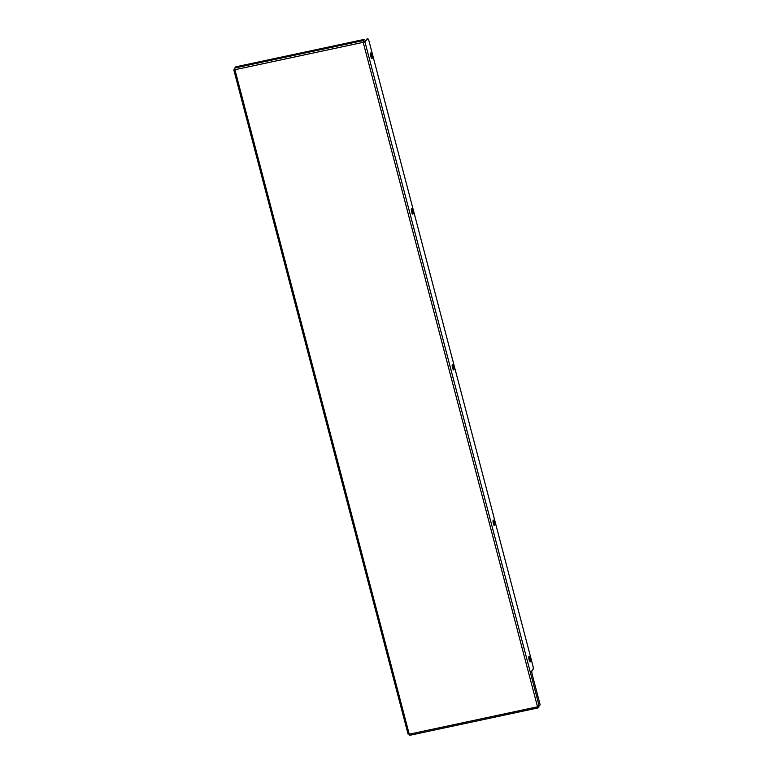 <?xml version="1.0" encoding="UTF-8"?>
<svg xmlns="http://www.w3.org/2000/svg" width="774" height="774" viewBox="0 0 774 774"><rect width="100%" height="100%" fill="white"/><g stroke="black" fill="none" stroke-linecap="round" stroke-linejoin="round"><path stroke-width="1.16" d="M370.804 56.357A2.825 0.697 77.9 0 0 371.946 58.466A2.825 0.697 77.9 0 0 371.917 55.051A2.825 0.697 77.9 0 0 370.765 52.942A2.825 0.697 77.9 0 0 370.804 56.357M370.523 53.319A2.825 0.697 -102.1 0 1 371.297 55.186A2.825 0.697 -102.1 0 1 371.568 58.224M411.652 212.076A2.825 0.697 77.9 0 0 412.803 214.185A2.825 0.697 77.9 0 0 412.765 210.78A2.825 0.697 77.9 0 0 411.623 208.67A2.825 0.697 77.9 0 0 411.652 212.076M411.381 209.038A2.825 0.697 -102.1 0 1 412.145 210.905A2.825 0.697 -102.1 0 1 412.426 213.953M452.509 367.805A2.825 0.697 77.9 0 0 453.651 369.914A2.825 0.697 77.9 0 0 453.622 366.499A2.825 0.697 77.9 0 0 452.471 364.39A2.825 0.697 77.9 0 0 452.509 367.805M452.229 364.757A2.825 0.697 -102.1 0 1 453.003 366.634A2.825 0.697 -102.1 0 1 453.274 369.672M493.357 523.524A2.825 0.697 77.9 0 0 494.509 525.633A2.825 0.697 77.9 0 0 494.47 522.218A2.825 0.697 77.9 0 0 493.328 520.109A2.825 0.697 77.9 0 0 493.357 523.524M493.086 520.486A2.825 0.697 -102.1 0 1 493.851 522.353A2.825 0.697 -102.1 0 1 494.131 525.391M529.106 659.787A2.825 0.697 77.9 0 0 530.258 661.886A2.825 0.697 77.9 0 0 530.219 658.481A2.825 0.697 77.9 0 0 529.077 656.371A2.825 0.697 77.9 0 0 529.106 659.787M528.826 656.739A2.825 0.697 -102.1 0 1 529.6 658.606A2.825 0.697 -102.1 0 1 529.88 661.654M234.754 68.789L233.825 69.921L234.957 69.883L234.841 67.986L235.838 66.816L364.128 39.416L363.132 40.587L363.248 42.493L364.931 41.854L367.553 38.787L363.248 42.493L537.524 706.797L538.124 707.9L539.033 706.111M538.056 707.891L409.833 735.3L409.194 734.042L408.091 734.004M364.128 39.416L363.374 42.338M537.649 706.614L537.949 707.252M367.553 38.787A3.27 0.803 77.9 0 1 367.689 38.7A3.27 0.803 77.9 0 1 369.014 41.148L532.841 665.592A3.27 0.803 -102.1 0 1 533.005 669.462L532.038 670.594A3.27 0.803 77.9 0 0 532.212 674.473L540.175 704.833L537.485 706.643M538.936 706.169L538.027 707.243M363.209 42.328L234.919 69.728M234.957 69.883L409.194 734.042M409.233 734.197L537.524 706.797M539.178 706.004L364.931 41.854M234.841 67.986L363.132 40.587M408.062 734.081L233.825 69.921M538.124 707.9L409.833 735.3M367.689 38.7L367.07 38.835"/></g></svg>
